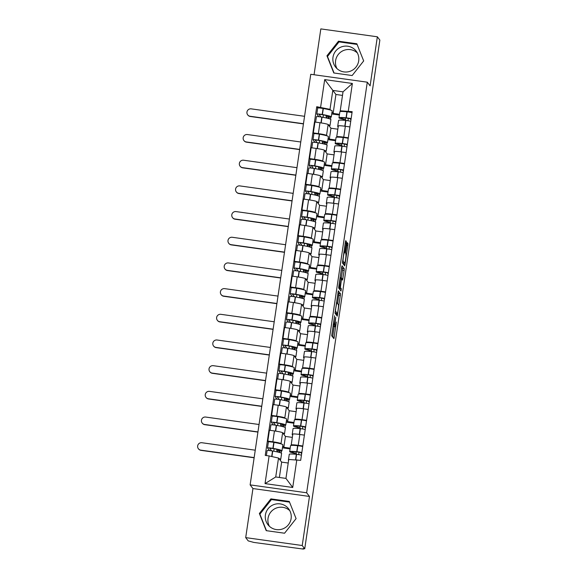 <?xml version="1.0" encoding="UTF-8"?>
<svg xmlns="http://www.w3.org/2000/svg" width="578" height="578" viewBox="0 0 578 578"><rect width="100%" height="100%" fill="white"/><g stroke="black" fill="none" stroke-linecap="round" stroke-linejoin="round"><path stroke-width="0.87" d="M334.59 315.798L331.685 335.76L333.932 338.679L336.317 322.04A5.245 0.47 98 0 1 335.189 326.722A5.245 0.47 98 0 1 335.153 326.7L334.965 326.454A5.245 0.47 98 0 1 335.334 320.768L335.746 317.3L335.161 320.537A5.245 0.47 98 0 1 334.041 325.219A5.245 0.47 98 0 1 333.997 325.19L333.817 324.952A5.245 0.47 98 0 1 334.178 319.266L334.59 315.798M269.384 526.276A13.027 12.926 142.5 0 1 289.766 510.634M291.117 518.538A13.027 12.926 142.5 0 1 267.925 524.672A13.027 12.926 142.5 0 1 275.02 504.211A13.027 12.926 142.5 0 1 291.117 518.538M336.967 68.594A13.027 12.926 142.5 0 1 357.356 52.952M358.7 60.856A13.027 12.926 142.5 0 1 335.507 66.99A13.027 12.926 142.5 0 1 342.602 46.529A13.027 12.926 142.5 0 1 358.7 60.856M346.244 243.259L346.352 241.474L345.731 240.658L345.369 242.117L342.436 262.961L344.669 265.873L345.03 264.413L347.848 245.347L347.963 243.569L347.19 242.579L345.637 252.203L345.897 254.465A4.386 0.39 98 0 1 345.622 259.031A4.386 0.39 98 0 1 344.654 263.135A4.386 0.39 98 0 1 344.618 263.113L343.151 261.198A4.386 0.39 98 0 1 343.433 256.632A4.386 0.39 98 0 1 344.394 252.528A4.386 0.39 98 0 1 344.43 252.55L344.683 252.875L345.037 251.416L346.244 243.259L345.218 243.114M309.468 496.451L252.947 488.555L245.701 537.619L302.222 545.516L309.468 496.451L306.651 492.781L367.283 82.184L370.101 85.862L377.347 36.797L379.862 40.077L304.736 548.789L303.089 548.565L303.486 549.071M302.222 545.516L304.736 548.789M338.311 290.922L335.016 313.218L337.256 316.137L340.543 293.826L338.282 290.915M342.602 268.467L342.487 270.244L344.134 270.475L342.581 280.099L341.649 278.907L341.302 280.366L340.384 287.555L341.331 288.783L340.998 291.045L338.722 288.09L338.838 286.312L341.656 267.246L342.602 268.467L344.25 268.698L342.01 265.779L341.656 267.246M344.134 270.475L344.25 268.698M245.701 537.619L248.215 540.892L253.807 542.424L303.493 549.1M252.947 488.555L250.13 484.884L310.762 74.287L367.283 82.184M377.347 36.797L320.826 28.9L314.049 74.75M291.478 445.371L291.233 445.046A7.687 0.665 8.4 0 1 291.211 444.981A7.687 0.665 8.4 0 1 298.226 445.349L302.8 445.985M282.721 445.848L283.834 447.293L290.178 448.181M292.331 437.387L285.438 436.426L282.62 432.756A7.687 0.665 -171.6 0 0 274.456 430.935L272.852 441.802A7.687 0.665 8.4 0 1 281.016 443.622L281.291 443.983M272.852 441.802L267.824 441.101L268.416 441.874M304.404 435.118L299.83 434.483A7.687 0.665 -171.6 0 0 292.815 434.121L291.211 444.981M274.456 430.935L269.427 430.234L267.824 441.101M295.271 419.693L295.026 419.368A7.687 0.665 8.4 0 1 295.004 419.303A7.687 0.665 8.4 0 1 302.019 419.664L306.593 420.307M286.515 420.163L287.62 421.608L293.971 422.496M272.209 416.189L271.617 415.416L276.645 416.124A7.687 0.665 8.4 0 1 284.802 417.937L285.084 418.299M308.197 409.441L303.623 408.798A7.687 0.665 -171.6 0 0 296.608 408.436L295.004 419.303M296.124 411.709L289.231 410.741L286.413 407.071A7.687 0.665 -171.6 0 0 278.249 405.257L273.221 404.549L271.617 415.416M299.064 394.008L298.812 393.683A7.687 0.665 8.4 0 1 298.79 393.618A7.687 0.665 8.4 0 1 305.813 393.986L310.379 394.622M290.308 394.478L291.413 395.923L297.764 396.811M276.002 390.504L275.41 389.738L280.438 390.439A7.687 0.665 8.4 0 1 288.595 392.252L288.877 392.614M311.99 383.756L307.417 383.12A7.687 0.665 -171.6 0 0 300.401 382.752L298.79 393.618M299.917 386.025L293.017 385.064L290.199 381.386A7.687 0.665 -171.6 0 0 282.042 379.573L277.014 378.872L275.41 389.738M302.858 368.323L302.605 367.998A7.687 0.665 8.4 0 1 302.583 367.933A7.687 0.665 8.4 0 1 309.606 368.302L314.172 368.937M294.101 368.793L295.206 370.245L301.557 371.127M279.795 364.826L279.203 364.053L284.231 364.754A7.687 0.665 8.4 0 1 292.389 366.575L292.67 366.929M315.776 358.071L311.21 357.435A7.687 0.665 -171.6 0 0 304.187 357.067L302.583 367.933M303.71 360.34L296.81 359.379L293.992 355.708A7.687 0.665 -171.6 0 0 285.835 353.888L280.807 353.187L279.203 364.053M306.651 342.638L306.398 342.313A7.687 0.665 8.4 0 1 306.376 342.255A7.687 0.665 8.4 0 1 313.399 342.617L317.965 343.253M297.887 343.115L298.999 344.56L305.35 345.449M283.588 339.142L282.996 338.368L288.025 339.069A7.687 0.665 8.4 0 1 296.182 340.89L296.456 341.251M319.569 332.393L315.003 331.75A7.687 0.665 -171.6 0 0 307.98 331.389L306.376 342.255M307.503 334.655L300.603 333.694L297.786 330.024A7.687 0.665 -171.6 0 0 289.629 328.203L284.6 327.502L282.996 338.368M310.444 316.961L310.191 316.636A7.687 0.665 8.4 0 1 310.169 316.571A7.687 0.665 8.4 0 1 317.192 316.932L321.758 317.575M301.68 317.43L302.793 318.875L309.143 319.764M287.382 313.457L286.789 312.684L291.811 313.392A7.687 0.665 8.4 0 1 299.975 315.205L300.249 315.566M323.362 306.708L318.796 306.073A7.687 0.665 -171.6 0 0 311.773 305.704L310.169 316.571M311.289 308.977L304.396 308.009L301.579 304.339A7.687 0.665 -171.6 0 0 293.422 302.525L288.393 301.824L286.789 312.684M314.237 291.276L313.984 290.951A7.687 0.665 8.4 0 1 313.962 290.886A7.687 0.665 8.4 0 1 320.985 291.254L325.551 291.89M305.473 291.745L306.586 293.198L312.936 294.079M291.175 287.779L290.582 287.006L295.604 287.707A7.687 0.665 8.4 0 1 303.768 289.52L304.042 289.881M327.155 281.024L322.589 280.388A7.687 0.665 -171.6 0 0 315.566 280.019L313.962 290.886M315.082 283.292L308.19 282.331L305.372 278.654A7.687 0.665 -171.6 0 0 297.208 276.84L292.186 276.139L290.582 287.006M318.03 265.591L317.777 265.266A7.687 0.665 8.4 0 1 317.756 265.201A7.687 0.665 8.4 0 1 324.778 265.569L329.344 266.205M309.266 266.068L310.379 267.513L316.722 268.402M294.968 262.094L294.375 261.321L299.397 262.022A7.687 0.665 8.4 0 1 307.561 263.843L307.836 264.204M330.948 255.339L326.382 254.703A7.687 0.665 -171.6 0 0 319.359 254.342L317.756 265.201M318.875 257.607L311.983 256.646L309.165 252.976A7.687 0.665 -171.6 0 0 301.001 251.155L295.979 250.455L294.375 261.321M321.816 239.913L321.57 239.588A7.687 0.665 8.4 0 1 321.549 239.523A7.687 0.665 8.4 0 1 328.571 239.884L333.138 240.527M313.059 240.383L314.172 241.828L320.515 242.717M298.761 236.409L298.169 235.636L303.19 236.337A7.687 0.665 8.4 0 1 311.354 238.158L311.629 238.519M334.741 229.661L330.175 229.018A7.687 0.665 -171.6 0 0 323.153 228.657L321.549 239.523M322.669 231.93L315.776 230.962L312.958 227.291A7.687 0.665 -171.6 0 0 304.794 225.478L299.772 224.77L298.169 235.636M325.609 214.228L325.363 213.903A7.687 0.665 8.4 0 1 325.342 213.838A7.687 0.665 8.4 0 1 332.364 214.207L336.931 214.843M316.852 214.698L317.965 216.143L324.309 217.032M302.554 210.724L301.962 209.959L306.983 210.659A7.687 0.665 8.4 0 1 315.147 212.473L315.422 212.834M338.535 203.976L333.968 203.34A7.687 0.665 -171.6 0 0 326.946 202.972L325.342 213.838M326.462 206.245L319.569 205.284L316.751 201.606A7.687 0.665 -171.6 0 0 308.587 199.793L303.566 199.092L301.962 209.959M329.402 188.544L329.157 188.218A7.687 0.665 8.4 0 1 329.135 188.153A7.687 0.665 8.4 0 1 336.15 188.522L340.724 189.158M320.646 189.013L321.758 190.465L328.102 191.347M306.34 185.047L305.748 184.274L310.776 184.974A7.687 0.665 8.4 0 1 318.94 186.788L319.215 187.149M342.328 178.291L337.762 177.656A7.687 0.665 -171.6 0 0 330.739 177.287L329.135 188.153M330.255 180.56L323.362 179.599L320.544 175.929A7.687 0.665 -171.6 0 0 312.38 174.108L307.359 173.407L305.748 184.274M333.195 162.859L332.95 162.534A7.687 0.665 8.4 0 1 332.928 162.476A7.687 0.665 8.4 0 1 339.943 162.837L344.517 163.473M324.439 163.336L325.551 164.781L331.895 165.669M310.133 159.362L309.541 158.589L314.569 159.29A7.687 0.665 8.4 0 1 322.734 161.11L323.008 161.472M346.121 152.614L341.547 151.971A7.687 0.665 -171.6 0 0 334.532 151.609L332.928 162.476M334.048 154.875L327.155 153.914L324.337 150.244A7.687 0.665 -171.6 0 0 316.173 148.423L311.145 147.722L309.541 158.589M336.988 137.181L336.743 136.856A7.687 0.665 8.4 0 1 336.721 136.791A7.687 0.665 8.4 0 1 343.737 137.152L348.31 137.795M328.232 137.651L329.344 139.096L335.688 139.984M313.926 133.677L313.334 132.904L318.362 133.612A7.687 0.665 8.4 0 1 326.527 135.425L326.801 135.787M349.914 126.929L345.341 126.286A7.687 0.665 -171.6 0 0 338.325 125.925L336.721 136.791M337.841 129.197L330.948 128.229L328.131 124.559A7.687 0.665 -171.6 0 0 319.966 122.746L314.938 122.037L313.334 132.904M330.948 128.229L329.344 139.096M327.155 153.914L325.551 164.781M323.362 179.599L321.758 190.465M319.569 205.284L317.965 216.143M315.776 230.962L314.172 241.828M311.983 256.646L310.379 267.513M308.19 282.331L306.586 293.198M304.396 308.009L302.793 318.875M300.603 333.694L298.999 344.56M296.81 359.379L295.206 370.245M293.017 385.064L291.413 395.923M289.231 410.741L287.62 421.608M285.438 436.426L283.834 447.293M288.212 463.029L281.645 462.111L278.524 458.043L275.728 476.973L285.944 478.403L288.74 459.467L300.676 460.355L352.168 111.662L340.232 110.774L343.021 91.844L332.805 90.414L330.009 109.35L330.594 110.102M281.645 462.111L279.369 477.486M296.803 459.813L292.721 487.478L265.035 483.605L269.117 455.948L278.524 458.043M330.009 109.35L316.737 106.713L265.244 455.406L269.117 455.948M320.609 107.255L324.692 79.598L352.378 83.463L348.296 111.121M306.651 492.781L250.13 484.884M270.894 498.879L259.37 513.481L266.205 530.655L284.564 533.219L296.095 518.611L289.26 501.444L270.894 498.879L271.429 499.573L259.898 514.174L266.472 530.691M338.484 41.197L326.953 55.799L333.788 72.972L352.154 75.537L363.678 60.936L356.843 43.762L338.484 41.197L339.011 41.891L327.488 56.492L334.062 73.009M342.501 95.399L335.926 94.481L324.692 79.598M340.782 111.496L340.232 110.774M332.025 111.966L333.13 113.418L339.481 114.299M335.926 94.481L333.13 113.418M317.719 107.999L316.737 106.713M273.77 451.216L274.124 448.788M277.556 425.538L277.917 423.103M281.349 399.853L281.71 397.426M285.142 374.168L285.503 371.741M288.935 348.483L289.296 346.056M292.728 322.806L293.089 320.371M296.521 297.121L296.882 294.693M300.314 271.436L300.676 269.008M304.107 245.758L304.469 243.324M307.901 220.074L308.255 217.639M311.694 194.389L312.048 191.961M315.487 168.704L315.841 166.276M319.28 143.026L319.634 140.591M323.066 117.341L323.427 114.914M292.721 487.478L285.944 478.403M265.035 483.605L275.728 476.973M343.021 91.844L352.378 83.463M289.52 502.101L271.429 499.573M259.898 514.174L259.37 513.481M357.103 44.419L339.011 41.891M327.488 56.492L326.953 55.799M333.224 325.103A5.245 0.47 98 0 0 333.318 326.223L334.965 326.454M332.632 336.996L334.171 326.577M337.574 303.544L338.896 293.595L337.949 292.367M335.963 314.454L336.1 313.507M335.565 309.887L335.486 311.137L337.451 313.695L338.043 310.328A5.245 0.47 98 0 0 338.412 304.642L337.075 302.894A5.245 0.47 98 0 0 337.032 302.865A5.245 0.47 98 0 0 335.912 307.547L335.363 309.859M337.451 313.695L335.804 313.464L335.009 312.438M342.487 270.244L341.28 278.408L342.935 278.639M338.722 287.288L339.683 288.552L341.331 288.783M339.662 289.311L339.683 288.552M340.724 277.686A4.386 0.39 98 0 0 340.695 277.664A4.386 0.39 98 0 0 339.727 281.768A4.386 0.39 98 0 0 339.445 286.334L339.98 287.013L341.128 280.142L341.244 278.365L340.724 277.686M343.043 262.889A4.386 0.39 98 0 1 343.007 262.903A4.386 0.39 98 0 1 342.971 262.882L342.436 262.181M345.03 264.413L343.383 264.189L343.563 262.983M271.646 450.854L269.644 448.239L272.491 448.492A10.527 0.91 8.4 0 1 279.817 450.378A10.527 0.91 8.4 0 1 279.846 450.464A10.527 0.91 8.4 0 1 276.79 450.659L277.78 452.039M279.889 452.588L279.008 451.05A12.694 1.105 -171.6 0 0 281.992 450.782L282.88 444.771A12.694 1.105 -171.6 0 0 282.844 444.663A12.694 1.105 -171.6 0 0 274.015 442.394L273.784 442.351A4.219 0.368 -171.6 0 0 268.387 441.91A4.219 0.368 -171.6 0 0 268.394 441.946M281.992 450.782A12.694 1.105 -171.6 0 0 281.956 450.674A12.694 1.105 -171.6 0 0 273.127 448.398L272.895 448.362A4.219 0.368 -171.6 0 0 267.498 447.921A4.219 0.368 -171.6 0 0 267.513 447.957L269.521 450.573M267.123 450.587A4.219 0.368 8.4 0 1 267.108 450.551A4.219 0.368 8.4 0 1 272.513 450.999L272.737 451.035A12.694 1.105 8.4 0 1 281.565 453.311A12.694 1.105 8.4 0 1 281.602 453.412L280.713 459.423A12.694 1.105 -171.6 0 0 280.677 459.315A12.694 1.105 -171.6 0 0 278.928 458.571M279.788 459.691A12.694 1.105 -171.6 0 0 280.713 459.423M255.252 450.19L201.917 442.734A3.757 3.728 -37.5 0 0 198.384 448.73A3.757 3.728 -37.5 0 0 200.819 450.146L200.985 450.356A3.757 3.728 142.5 0 1 198.55 448.94L198.384 448.73M288.639 460.124A12.694 1.105 -171.6 0 0 288.386 460.298L289.275 454.286A12.694 1.105 8.4 0 1 296.355 454.337L296.572 454.359A4.219 0.368 8.4 0 1 301.441 455.153M301.832 452.516A4.219 0.368 -171.6 0 0 296.955 451.721L296.745 451.7A12.694 1.105 -171.6 0 0 289.665 451.649A12.694 1.105 -171.6 0 0 294 453.145L294.802 454.185M302.72 446.512A4.219 0.368 -171.6 0 0 297.843 445.717L297.634 445.689A12.694 1.105 -171.6 0 0 290.553 445.645L289.665 451.649M281.508 450.999L281.204 453.058M280.229 459.64L280.157 460.167M290.069 448.896L282.425 447.827M296.29 451.88L296.073 453.347A10.527 0.91 8.4 0 1 291.811 451.967A10.527 0.91 8.4 0 1 297.684 452.01L300.798 452.603L301.658 453.723M299.021 452.177L298.66 454.626M296.868 454.387L296.073 453.347M276.978 449.395L276.79 450.659M279.933 452.256L277.794 451.96M254.161 457.595L200.819 450.146M200.985 450.356L254.132 457.783M275.439 425.17L273.437 422.554L276.284 422.807A10.527 0.91 8.4 0 1 283.603 424.693A10.527 0.91 8.4 0 1 283.639 424.779A10.527 0.91 8.4 0 1 280.583 424.975L281.573 426.354M283.682 426.904L282.801 425.365A12.694 1.105 -171.6 0 0 285.785 425.097L286.674 419.086A12.694 1.105 -171.6 0 0 286.637 418.985A12.694 1.105 -171.6 0 0 277.808 416.709L277.577 416.666A4.219 0.368 -171.6 0 0 272.18 416.225A4.219 0.368 -171.6 0 0 272.187 416.261M285.785 425.097A12.694 1.105 -171.6 0 0 285.749 424.989A12.694 1.105 -171.6 0 0 276.92 422.72L276.689 422.677A4.219 0.368 -171.6 0 0 271.292 422.236A4.219 0.368 -171.6 0 0 271.306 422.272L273.315 424.895M270.916 424.902A4.219 0.368 8.4 0 1 270.901 424.873A4.219 0.368 8.4 0 1 276.298 425.314L276.53 425.35A12.694 1.105 8.4 0 1 285.359 427.626A12.694 1.105 8.4 0 1 285.395 427.727L284.506 433.738A12.694 1.105 -171.6 0 0 284.47 433.637A12.694 1.105 -171.6 0 0 282.721 432.893M283.581 434.013A12.694 1.105 -171.6 0 0 284.506 433.738M259.045 424.505L205.71 417.056A3.757 3.728 -37.5 0 0 202.177 423.045A3.757 3.728 -37.5 0 0 204.612 424.462L204.778 424.678A3.757 3.728 142.5 0 1 202.343 423.262L202.177 423.045M292.771 434.374A12.694 1.105 -171.6 0 0 292.179 434.613L293.068 428.601A12.694 1.105 8.4 0 1 300.148 428.652L300.365 428.674A4.219 0.368 8.4 0 1 305.235 429.468M292.179 434.613A12.694 1.105 -171.6 0 0 292.678 435.01M305.625 426.839A4.219 0.368 -171.6 0 0 300.748 426.044L300.538 426.015A12.694 1.105 -171.6 0 0 293.458 425.972A12.694 1.105 -171.6 0 0 297.793 427.46L298.595 428.508M306.513 420.827A4.219 0.368 -171.6 0 0 301.637 420.033L301.427 420.011A12.694 1.105 -171.6 0 0 294.346 419.96L293.458 425.972M285.301 425.314L284.997 427.38M284.022 433.962L283.95 434.483M293.862 423.212L286.218 422.142M300.083 426.196L299.866 427.669A10.527 0.91 8.4 0 1 295.604 426.289A10.527 0.91 8.4 0 1 301.478 426.326L304.592 426.925L305.444 428.038M302.814 426.499L302.453 428.941M300.661 428.71L299.866 427.669M280.771 423.71L280.583 424.975M283.726 426.578L281.587 426.275M257.954 431.911L204.612 424.462M204.778 424.678L257.925 432.098M279.232 399.492L277.23 396.869L280.077 397.122A10.527 0.91 8.4 0 1 287.396 399.008A10.527 0.91 8.4 0 1 287.425 399.095A10.527 0.91 8.4 0 1 284.376 399.29L285.366 400.67M287.476 401.219L286.594 399.68A12.694 1.105 -171.6 0 0 289.578 399.412L290.467 393.401A12.694 1.105 -171.6 0 0 290.431 393.3A12.694 1.105 -171.6 0 0 281.594 391.024L281.37 390.988A4.219 0.368 -171.6 0 0 275.973 390.547A4.219 0.368 -171.6 0 0 275.981 390.576M289.578 399.412A12.694 1.105 -171.6 0 0 289.542 399.311A12.694 1.105 -171.6 0 0 280.713 397.035L280.482 396.992A4.219 0.368 -171.6 0 0 275.085 396.551A4.219 0.368 -171.6 0 0 275.092 396.587L277.108 399.21M274.709 399.225A4.219 0.368 8.4 0 1 274.695 399.188A4.219 0.368 8.4 0 1 280.092 399.629L280.323 399.673A12.694 1.105 8.4 0 1 289.152 401.941A12.694 1.105 8.4 0 1 289.188 402.05L288.299 408.054A12.694 1.105 -171.6 0 0 288.263 407.952A12.694 1.105 -171.6 0 0 286.515 407.208M287.374 408.328A12.694 1.105 -171.6 0 0 288.299 408.054M262.838 398.82L209.503 391.371A3.757 3.728 -37.5 0 0 205.97 397.361A3.757 3.728 -37.5 0 0 208.405 398.777L208.571 398.993A3.757 3.728 142.5 0 1 206.136 397.577L205.97 397.361M296.565 408.689A12.694 1.105 -171.6 0 0 295.972 408.928L296.861 402.924A12.694 1.105 8.4 0 1 303.941 402.967L304.151 402.989A4.219 0.368 8.4 0 1 309.028 403.784M295.972 408.928A12.694 1.105 -171.6 0 0 296.471 409.325M309.418 401.154A4.219 0.368 -171.6 0 0 304.541 400.359L304.331 400.337A12.694 1.105 -171.6 0 0 297.251 400.287A12.694 1.105 -171.6 0 0 301.586 401.775L302.388 402.823M310.307 395.142A4.219 0.368 -171.6 0 0 305.43 394.348L305.22 394.326A12.694 1.105 -171.6 0 0 298.14 394.275L297.251 400.287M289.094 399.636L288.79 401.696M287.815 408.278L287.736 408.805M297.656 397.527L290.012 396.457M303.876 400.511L303.66 401.985A10.527 0.91 8.4 0 1 299.397 400.605A10.527 0.91 8.4 0 1 305.263 400.641L308.385 401.24L309.237 402.36M306.607 400.814L306.246 403.263M304.454 403.025L303.66 401.985M284.564 398.025L284.376 399.29M287.519 400.894L285.38 400.597M261.74 406.233L208.405 398.777M208.571 398.993L261.718 406.421M283.025 373.807L281.024 371.184L283.87 371.444A10.527 0.91 8.4 0 1 291.189 373.323A10.527 0.91 8.4 0 1 291.218 373.41A10.527 0.91 8.4 0 1 288.169 373.605L289.159 374.992M291.261 375.534L290.387 374.002A12.694 1.105 -171.6 0 0 293.371 373.728L294.26 367.724A12.694 1.105 -171.6 0 0 294.224 367.615A12.694 1.105 -171.6 0 0 285.387 365.347L285.164 365.303A4.219 0.368 -171.6 0 0 279.766 364.863A4.219 0.368 -171.6 0 0 279.774 364.899M293.371 373.728A12.694 1.105 -171.6 0 0 293.335 373.626A12.694 1.105 -171.6 0 0 284.506 371.351L284.275 371.314A4.219 0.368 -171.6 0 0 278.878 370.874A4.219 0.368 -171.6 0 0 278.885 370.903L280.901 373.525M278.502 373.54A4.219 0.368 8.4 0 1 278.488 373.504A4.219 0.368 8.4 0 1 283.885 373.944L284.116 373.988A12.694 1.105 8.4 0 1 292.945 376.256A12.694 1.105 8.4 0 1 292.981 376.365L292.092 382.376A12.694 1.105 -171.6 0 0 292.056 382.268A12.694 1.105 -171.6 0 0 290.308 381.523M291.168 382.643A12.694 1.105 -171.6 0 0 292.092 382.376M266.631 373.142L213.289 365.686A3.757 3.728 -37.5 0 0 209.763 371.683A3.757 3.728 -37.5 0 0 212.198 373.099L212.364 373.309A3.757 3.728 142.5 0 1 209.93 371.892L209.763 371.683M300.358 383.012A12.694 1.105 -171.6 0 0 299.765 383.25L300.654 377.239A12.694 1.105 8.4 0 1 307.734 377.29L307.944 377.311A4.219 0.368 8.4 0 1 312.821 378.106M299.765 383.25A12.694 1.105 -171.6 0 0 300.264 383.648M313.211 375.469A4.219 0.368 -171.6 0 0 308.334 374.674L308.125 374.652A12.694 1.105 -171.6 0 0 301.044 374.602A12.694 1.105 -171.6 0 0 305.379 376.097L306.181 377.138M314.1 369.458A4.219 0.368 -171.6 0 0 309.223 368.663L309.006 368.641A12.694 1.105 -171.6 0 0 301.933 368.591L301.044 374.602M292.887 373.952L292.584 376.011M291.608 382.593L291.529 383.12M301.449 371.849L293.805 370.78M307.669 374.833L307.453 376.3A10.527 0.91 8.4 0 1 303.19 374.92A10.527 0.91 8.4 0 1 309.057 374.963L312.178 375.555L313.03 376.675M310.4 375.129L310.039 377.579M308.247 377.34L307.453 376.3M288.357 372.348L288.169 373.605M291.312 375.209L289.173 374.912M265.533 380.548L212.198 373.099M212.364 373.309L265.512 380.736M286.818 348.122L284.817 345.507L287.663 345.76A10.527 0.91 8.4 0 1 294.982 347.645A10.527 0.91 8.4 0 1 295.011 347.732A10.527 0.91 8.4 0 1 291.962 347.927L292.952 349.307M295.055 349.856L294.173 348.317A12.694 1.105 -171.6 0 0 297.164 348.05L298.046 342.039A12.694 1.105 -171.6 0 0 298.017 341.93A12.694 1.105 -171.6 0 0 289.181 339.662L288.957 339.618A4.219 0.368 -171.6 0 0 283.552 339.178A4.219 0.368 -171.6 0 0 283.567 339.214M297.164 348.05A12.694 1.105 -171.6 0 0 297.128 347.942A12.694 1.105 -171.6 0 0 288.292 345.673L288.068 345.63A4.219 0.368 -171.6 0 0 282.671 345.189A4.219 0.368 -171.6 0 0 282.678 345.225L284.694 347.848M282.288 347.855A4.219 0.368 8.4 0 1 282.281 347.819A4.219 0.368 8.4 0 1 287.678 348.267L287.909 348.303A12.694 1.105 8.4 0 1 296.738 350.579A12.694 1.105 8.4 0 1 296.774 350.68L295.885 356.691A12.694 1.105 -171.6 0 0 295.849 356.583A12.694 1.105 -171.6 0 0 294.101 355.846M294.961 356.958A12.694 1.105 -171.6 0 0 295.885 356.691M270.425 347.457L217.082 340.001A3.757 3.728 -37.5 0 0 213.557 345.998A3.757 3.728 -37.5 0 0 215.991 347.414L216.158 347.624A3.757 3.728 142.5 0 1 213.723 346.208L213.557 345.998M304.151 357.327A12.694 1.105 -171.6 0 0 303.558 357.565L304.447 351.554A12.694 1.105 8.4 0 1 311.528 351.605L311.737 351.626A4.219 0.368 8.4 0 1 316.614 352.421M303.558 357.565A12.694 1.105 -171.6 0 0 304.057 357.963M317.004 349.784A4.219 0.368 -171.6 0 0 312.127 348.989L311.918 348.968A12.694 1.105 -171.6 0 0 304.837 348.917A12.694 1.105 -171.6 0 0 309.172 350.413L309.974 351.453M317.893 343.78A4.219 0.368 -171.6 0 0 313.016 342.985L312.799 342.964A12.694 1.105 -171.6 0 0 305.726 342.913L304.837 348.917M296.68 348.267L296.377 350.333M295.401 356.915L295.322 357.435M305.242 346.164L297.598 345.095M311.463 349.148L311.246 350.622A10.527 0.91 8.4 0 1 306.983 349.235A10.527 0.91 8.4 0 1 312.85 349.278L315.971 349.871L316.823 350.99M314.194 349.452L313.832 351.894M312.041 351.655L311.246 350.622M292.15 346.663L291.962 347.927M295.105 349.531L292.967 349.228M269.326 354.863L215.991 347.414M216.158 347.624L269.297 355.051M290.611 322.437L288.61 319.822L291.457 320.075A10.527 0.91 8.4 0 1 298.775 321.96A10.527 0.91 8.4 0 1 298.804 322.047A10.527 0.91 8.4 0 1 295.755 322.242L296.745 323.622M298.848 324.171L297.966 322.632A12.694 1.105 -171.6 0 0 300.957 322.365L301.839 316.354A12.694 1.105 -171.6 0 0 301.803 316.253A12.694 1.105 -171.6 0 0 292.974 313.977L292.75 313.941A4.219 0.368 -171.6 0 0 287.345 313.493A4.219 0.368 -171.6 0 0 287.36 313.529M300.957 322.365A12.694 1.105 -171.6 0 0 300.921 322.257A12.694 1.105 -171.6 0 0 292.085 319.988L291.861 319.945A4.219 0.368 -171.6 0 0 286.464 319.504A4.219 0.368 -171.6 0 0 286.471 319.54L288.487 322.163M286.081 322.177A4.219 0.368 8.4 0 1 286.074 322.141A4.219 0.368 8.4 0 1 291.471 322.582L291.702 322.618A12.694 1.105 8.4 0 1 300.531 324.894A12.694 1.105 8.4 0 1 300.567 325.002L299.679 331.006A12.694 1.105 -171.6 0 0 299.642 330.905A12.694 1.105 -171.6 0 0 297.894 330.161M298.754 331.281A12.694 1.105 -171.6 0 0 299.679 331.006M274.218 321.773L220.875 314.324A3.757 3.728 -37.5 0 0 217.35 320.313A3.757 3.728 -37.5 0 0 219.785 321.729L219.951 321.946A3.757 3.728 142.5 0 1 217.516 320.53L217.35 320.313M307.944 331.642A12.694 1.105 -171.6 0 0 307.351 331.88L308.24 325.869A12.694 1.105 8.4 0 1 315.321 325.92L315.53 325.941A4.219 0.368 8.4 0 1 320.407 326.736M307.351 331.88A12.694 1.105 -171.6 0 0 307.85 332.278M320.797 324.106A4.219 0.368 -171.6 0 0 315.92 323.312L315.704 323.29A12.694 1.105 -171.6 0 0 308.63 323.239A12.694 1.105 -171.6 0 0 312.965 324.728L313.767 325.775M321.686 318.095A4.219 0.368 -171.6 0 0 316.809 317.3L316.592 317.279A12.694 1.105 -171.6 0 0 309.512 317.228L308.63 323.239M300.473 322.589L300.163 324.648M299.194 331.23L299.115 331.758M309.035 320.479L301.391 319.41M315.256 323.463L315.039 324.937A10.527 0.91 8.4 0 1 310.776 323.557A10.527 0.91 8.4 0 1 316.643 323.593L319.757 324.193L320.617 325.306M317.987 323.767L317.618 326.216M315.834 325.978L315.039 324.937M295.943 320.978L295.755 322.242M298.898 323.846L296.752 323.543M273.119 329.185L219.785 321.729M219.951 321.946L273.091 329.373M294.404 296.76L292.403 294.137L295.25 294.39A10.527 0.91 8.4 0 1 302.569 296.276A10.527 0.91 8.4 0 1 302.597 296.362A10.527 0.91 8.4 0 1 299.549 296.557L300.538 297.945M302.641 298.486L301.759 296.955A12.694 1.105 -171.6 0 0 304.743 296.68L305.632 290.676A12.694 1.105 -171.6 0 0 305.596 290.568A12.694 1.105 -171.6 0 0 296.767 288.292L296.543 288.256A4.219 0.368 -171.6 0 0 291.139 287.815A4.219 0.368 -171.6 0 0 291.153 287.851M304.743 296.68A12.694 1.105 -171.6 0 0 304.714 296.579A12.694 1.105 -171.6 0 0 295.878 294.303L295.654 294.267A4.219 0.368 -171.6 0 0 290.257 293.819A4.219 0.368 -171.6 0 0 290.264 293.855L292.28 296.478M289.874 296.492A4.219 0.368 8.4 0 1 289.867 296.456A4.219 0.368 8.4 0 1 295.264 296.897L295.488 296.94A12.694 1.105 8.4 0 1 304.324 299.209A12.694 1.105 8.4 0 1 304.36 299.317L303.472 305.329A12.694 1.105 -171.6 0 0 303.436 305.22A12.694 1.105 -171.6 0 0 301.687 304.476M302.547 305.596A12.694 1.105 -171.6 0 0 303.472 305.329M278.011 296.095L224.669 288.639A3.757 3.728 -37.5 0 0 221.143 294.628A3.757 3.728 -37.5 0 0 223.578 296.044L223.744 296.261A3.757 3.728 142.5 0 1 221.309 294.845L221.143 294.628M311.737 305.957A12.694 1.105 -171.6 0 0 311.145 306.196L312.033 300.192A12.694 1.105 8.4 0 1 319.114 300.235L319.323 300.264A4.219 0.368 8.4 0 1 324.2 301.059M311.145 306.196A12.694 1.105 -171.6 0 0 311.643 306.6M324.59 298.421A4.219 0.368 -171.6 0 0 319.713 297.627L319.497 297.605A12.694 1.105 -171.6 0 0 312.423 297.554A12.694 1.105 -171.6 0 0 316.758 299.05L317.56 300.09M325.472 292.41A4.219 0.368 -171.6 0 0 320.602 291.615L320.385 291.594A12.694 1.105 -171.6 0 0 313.305 291.543L312.423 297.554M304.259 296.904L303.956 298.963M302.988 305.545L302.908 306.073M312.828 294.794L305.184 293.732M319.049 297.778L318.825 299.252A10.527 0.91 8.4 0 1 314.569 297.872A10.527 0.91 8.4 0 1 320.436 297.916L323.55 298.508L324.41 299.628M321.773 298.082L321.411 300.531M319.627 300.293L318.825 299.252M299.736 295.3L299.549 296.557M302.691 298.161L300.546 297.865M276.913 303.501L223.578 296.044M223.744 296.261L276.884 303.688M298.197 271.075L296.196 268.459L299.043 268.712A10.527 0.91 8.4 0 1 306.362 270.598A10.527 0.91 8.4 0 1 306.391 270.685A10.527 0.91 8.4 0 1 303.342 270.88L304.331 272.26M306.434 272.809L305.552 271.27A12.694 1.105 -171.6 0 0 308.536 271.003L309.425 264.991A12.694 1.105 -171.6 0 0 309.389 264.883A12.694 1.105 -171.6 0 0 300.56 262.614L300.336 262.571A4.219 0.368 -171.6 0 0 294.932 262.13A4.219 0.368 -171.6 0 0 294.946 262.166M308.536 271.003A12.694 1.105 -171.6 0 0 308.5 270.894A12.694 1.105 -171.6 0 0 299.671 268.618L299.447 268.582A4.219 0.368 -171.6 0 0 294.043 268.141A4.219 0.368 -171.6 0 0 294.058 268.178L296.073 270.793M293.667 270.807A4.219 0.368 8.4 0 1 293.66 270.771A4.219 0.368 8.4 0 1 299.057 271.212L299.281 271.255A12.694 1.105 8.4 0 1 308.117 273.531A12.694 1.105 8.4 0 1 308.153 273.632L307.265 279.644A12.694 1.105 -171.6 0 0 307.229 279.535A12.694 1.105 -171.6 0 0 305.48 278.791M306.333 279.911A12.694 1.105 -171.6 0 0 307.265 279.644M281.797 270.41L228.462 262.954A3.757 3.728 -37.5 0 0 224.936 268.951A3.757 3.728 -37.5 0 0 227.371 270.367L227.53 270.576A3.757 3.728 142.5 0 1 225.095 269.16L224.936 268.951M315.53 280.279A12.694 1.105 -171.6 0 0 314.938 280.518L315.826 274.507A12.694 1.105 8.4 0 1 322.9 274.557L323.116 274.579A4.219 0.368 8.4 0 1 327.993 275.374M314.938 280.518A12.694 1.105 -171.6 0 0 315.436 280.915M328.383 272.737A4.219 0.368 -171.6 0 0 323.507 271.942L323.29 271.92A12.694 1.105 -171.6 0 0 316.209 271.87A12.694 1.105 -171.6 0 0 320.552 273.365L321.354 274.406M329.265 266.733A4.219 0.368 -171.6 0 0 324.395 265.931L324.179 265.909A12.694 1.105 -171.6 0 0 317.098 265.866L316.209 271.87M308.052 271.219L307.749 273.278M306.781 279.86L306.701 280.388M316.621 269.117L308.977 268.048M322.835 272.101L322.618 273.567A10.527 0.91 8.4 0 1 318.362 272.187A10.527 0.91 8.4 0 1 324.229 272.231L327.343 272.823L328.203 273.943M325.566 272.397L325.204 274.846M323.42 274.608L322.618 273.567M303.529 269.615L303.342 270.88M306.485 272.476L304.339 272.18M280.706 277.816L227.371 270.367M227.53 270.576L280.677 278.004M301.991 245.39L299.989 242.774L302.836 243.027A10.527 0.91 8.4 0 1 310.155 244.913A10.527 0.91 8.4 0 1 310.184 245A10.527 0.91 8.4 0 1 307.135 245.195L308.125 246.575M310.227 247.124L309.346 245.585A12.694 1.105 -171.6 0 0 312.33 245.318L313.218 239.306A12.694 1.105 -171.6 0 0 313.182 239.205A12.694 1.105 -171.6 0 0 304.353 236.929L304.129 236.886A4.219 0.368 -171.6 0 0 298.725 236.445A4.219 0.368 -171.6 0 0 298.739 236.481M312.33 245.318A12.694 1.105 -171.6 0 0 312.293 245.209A12.694 1.105 -171.6 0 0 303.464 242.941L303.24 242.897A4.219 0.368 -171.6 0 0 297.836 242.457A4.219 0.368 -171.6 0 0 297.851 242.493L299.859 245.115M296.644 250.549L297.453 245.094A4.219 0.368 8.4 0 1 297.453 245.094A4.219 0.368 8.4 0 1 302.85 245.534L303.074 245.571A12.694 1.105 8.4 0 1 311.91 247.846A12.694 1.105 8.4 0 1 311.939 247.948L311.058 253.959A12.694 1.105 -171.6 0 0 311.022 253.858A12.694 1.105 -171.6 0 0 309.273 253.113M310.126 254.226A12.694 1.105 -171.6 0 0 311.058 253.959M285.59 244.725L232.255 237.276A3.757 3.728 -37.5 0 0 228.729 243.266A3.757 3.728 -37.5 0 0 231.164 244.682L231.323 244.899A3.757 3.728 142.5 0 1 228.888 243.483L228.729 243.266M319.323 254.595A12.694 1.105 -171.6 0 0 318.731 254.833L319.62 248.822A12.694 1.105 8.4 0 1 326.693 248.872L326.91 248.894A4.219 0.368 8.4 0 1 331.786 249.689M318.731 254.833A12.694 1.105 -171.6 0 0 319.229 255.23M332.169 247.059A4.219 0.368 -171.6 0 0 327.3 246.257L327.083 246.235A12.694 1.105 -171.6 0 0 320.002 246.192A12.694 1.105 -171.6 0 0 324.345 247.68L325.139 248.728M333.058 241.048A4.219 0.368 -171.6 0 0 328.188 240.253L327.972 240.231A12.694 1.105 -171.6 0 0 320.891 240.181L320.002 246.192M311.845 245.534L311.542 247.601M310.574 254.183L310.494 254.703M320.414 243.432L312.77 242.363M326.628 246.416L326.411 247.89A10.527 0.91 8.4 0 1 322.156 246.51A10.527 0.91 8.4 0 1 328.022 246.546L331.136 247.146L331.996 248.258M329.359 246.719L328.998 249.161M327.213 248.93L326.411 247.89M307.323 243.93L307.135 245.195M310.278 246.799L308.132 246.495M284.499 252.131L231.164 244.682M231.323 244.899L284.47 252.319M305.784 219.712L303.782 217.09L306.629 217.342A10.527 0.91 8.4 0 1 313.948 219.228A10.527 0.91 8.4 0 1 313.977 219.315A10.527 0.91 8.4 0 1 310.928 219.51L311.91 220.89M314.02 221.439L313.139 219.9A12.694 1.105 -171.6 0 0 316.123 219.633L317.011 213.622A12.694 1.105 -171.6 0 0 316.975 213.52A12.694 1.105 -171.6 0 0 308.146 211.245L307.915 211.208A4.219 0.368 -171.6 0 0 302.518 210.768A4.219 0.368 -171.6 0 0 302.532 210.797M316.123 219.633A12.694 1.105 -171.6 0 0 316.087 219.532A12.694 1.105 -171.6 0 0 307.258 217.256L307.034 217.212A4.219 0.368 -171.6 0 0 301.629 216.772A4.219 0.368 -171.6 0 0 301.644 216.808L303.652 219.43M301.254 219.445A4.219 0.368 8.4 0 1 301.239 219.409A4.219 0.368 8.4 0 1 306.643 219.85L306.867 219.893A12.694 1.105 8.4 0 1 315.696 222.162A12.694 1.105 8.4 0 1 315.733 222.27L314.851 228.274A12.694 1.105 -171.6 0 0 314.815 228.173A12.694 1.105 -171.6 0 0 313.059 227.429M313.919 228.548A12.694 1.105 -171.6 0 0 314.851 228.274M289.383 219.04L236.048 211.591A3.757 3.728 -37.5 0 0 232.522 217.581A3.757 3.728 -37.5 0 0 234.957 218.997L235.116 219.214A3.757 3.728 142.5 0 1 232.681 217.798L232.522 217.581M323.116 228.91A12.694 1.105 -171.6 0 0 322.524 229.148L323.405 223.137A12.694 1.105 8.4 0 1 330.486 223.187L330.703 223.209A4.219 0.368 8.4 0 1 335.58 224.004M322.524 229.148A12.694 1.105 -171.6 0 0 323.023 229.545M335.963 221.374A4.219 0.368 -171.6 0 0 331.093 220.579L330.876 220.558A12.694 1.105 -171.6 0 0 323.796 220.507A12.694 1.105 -171.6 0 0 328.138 221.995L328.933 223.043M336.851 215.363A4.219 0.368 -171.6 0 0 331.982 214.568L331.765 214.546A12.694 1.105 -171.6 0 0 324.684 214.496L323.796 220.507M315.639 219.857L315.335 221.916M314.367 228.498L314.288 229.025M324.207 217.747L316.563 216.678M330.421 220.731L330.204 222.205A10.527 0.91 8.4 0 1 325.949 220.825A10.527 0.91 8.4 0 1 331.815 220.861L334.929 221.461L335.789 222.573M333.152 221.034L332.791 223.484M331.006 223.245L330.204 222.205M311.109 218.246L310.928 219.51M314.071 221.114L311.925 220.818M288.292 226.453L234.957 218.997M235.116 219.214L288.263 226.641M309.577 194.027L307.575 191.405L310.415 191.665A10.527 0.91 8.4 0 1 317.741 193.543A10.527 0.91 8.4 0 1 317.77 193.63A10.527 0.91 8.4 0 1 314.721 193.825L315.704 195.212M317.813 195.754L316.932 194.222A12.694 1.105 -171.6 0 0 319.916 193.948L320.804 187.944A12.694 1.105 -171.6 0 0 320.768 187.836A12.694 1.105 -171.6 0 0 311.939 185.56L311.708 185.524A4.219 0.368 -171.6 0 0 306.311 185.083A4.219 0.368 -171.6 0 0 306.326 185.119M319.916 193.948A12.694 1.105 -171.6 0 0 319.88 193.847A12.694 1.105 -171.6 0 0 311.051 191.571L310.827 191.535A4.219 0.368 -171.6 0 0 305.422 191.094A4.219 0.368 -171.6 0 0 305.437 191.123L307.445 193.746M305.047 193.76A4.219 0.368 8.4 0 1 305.032 193.724A4.219 0.368 8.4 0 1 310.437 194.165L310.661 194.208A12.694 1.105 8.4 0 1 319.49 196.477A12.694 1.105 8.4 0 1 319.526 196.585L318.637 202.596A12.694 1.105 -171.6 0 0 318.608 202.488A12.694 1.105 -171.6 0 0 316.852 201.744M317.712 202.864A12.694 1.105 -171.6 0 0 318.637 202.596M293.176 193.363L239.841 185.906A3.757 3.728 -37.5 0 0 236.308 191.903A3.757 3.728 -37.5 0 0 238.743 193.319L238.909 193.529A3.757 3.728 142.5 0 1 236.474 192.113L236.308 191.903M326.91 203.232A12.694 1.105 -171.6 0 0 326.317 203.463L327.199 197.459A12.694 1.105 8.4 0 1 334.279 197.51L334.496 197.531A4.219 0.368 8.4 0 1 339.365 198.326M326.317 203.463A12.694 1.105 -171.6 0 0 326.816 203.868M339.756 195.689A4.219 0.368 -171.6 0 0 334.886 194.894L334.669 194.873A12.694 1.105 -171.6 0 0 327.589 194.822A12.694 1.105 -171.6 0 0 331.924 196.318L332.726 197.358M340.644 189.678A4.219 0.368 -171.6 0 0 335.767 188.883L335.558 188.861A12.694 1.105 -171.6 0 0 328.477 188.811L327.589 194.822M319.432 194.172L319.128 196.231M318.153 202.813L318.081 203.34M328.001 192.069L320.349 191M334.214 195.053L333.997 196.52A10.527 0.91 8.4 0 1 329.742 195.14A10.527 0.91 8.4 0 1 335.608 195.183L338.722 195.776L339.582 196.896M336.945 195.35L336.584 197.799M334.799 197.56L333.997 196.52M314.902 192.568L314.721 193.825M317.864 195.429L315.718 195.133M292.085 200.768L238.743 193.319M238.909 193.529L292.056 200.956M313.37 168.343L311.361 165.727L314.208 165.98A10.527 0.91 8.4 0 1 321.534 167.866A10.527 0.91 8.4 0 1 321.563 167.952A10.527 0.91 8.4 0 1 318.507 168.147L319.497 169.527M321.606 170.077L320.725 168.538A12.694 1.105 -171.6 0 0 323.709 168.27L324.598 162.259A12.694 1.105 -171.6 0 0 324.561 162.151A12.694 1.105 -171.6 0 0 315.733 159.882L315.501 159.839A4.219 0.368 -171.6 0 0 310.104 159.398A4.219 0.368 -171.6 0 0 310.119 159.434M323.709 168.27A12.694 1.105 -171.6 0 0 323.673 168.162A12.694 1.105 -171.6 0 0 314.844 165.886L314.613 165.85A4.219 0.368 -171.6 0 0 309.216 165.409A4.219 0.368 -171.6 0 0 309.23 165.445L311.239 168.068M308.84 168.075A4.219 0.368 8.4 0 1 308.825 168.039A4.219 0.368 8.4 0 1 314.23 168.487L314.454 168.523A12.694 1.105 8.4 0 1 323.283 170.799A12.694 1.105 8.4 0 1 323.319 170.9L322.43 176.911A12.694 1.105 -171.6 0 0 322.394 176.803A12.694 1.105 -171.6 0 0 320.646 176.066M321.505 177.179A12.694 1.105 -171.6 0 0 322.43 176.911M296.969 167.678L243.634 160.222A3.757 3.728 -37.5 0 0 240.101 166.218A3.757 3.728 -37.5 0 0 242.536 167.634L242.702 167.844A3.757 3.728 142.5 0 1 240.267 166.428L240.101 166.218M330.703 177.547A12.694 1.105 -171.6 0 0 330.103 177.786L330.992 171.774A12.694 1.105 8.4 0 1 338.072 171.825L338.289 171.847A4.219 0.368 8.4 0 1 343.159 172.641M330.103 177.786A12.694 1.105 -171.6 0 0 330.609 178.183M343.549 170.004A4.219 0.368 -171.6 0 0 338.679 169.209L338.462 169.188A12.694 1.105 -171.6 0 0 331.382 169.137A12.694 1.105 -171.6 0 0 335.717 170.633L336.519 171.673M344.437 164A4.219 0.368 -171.6 0 0 339.561 163.206L339.351 163.184A12.694 1.105 -171.6 0 0 332.271 163.133L331.382 169.137M323.225 168.487L322.921 170.553M321.946 177.135L321.874 177.656M331.786 166.385L324.142 165.315M338.007 169.368L337.79 170.842A10.527 0.91 8.4 0 1 333.528 169.455A10.527 0.91 8.4 0 1 339.402 169.499L342.516 170.091L343.375 171.211M340.738 169.672L340.377 172.114M338.585 171.876L337.79 170.842M318.695 166.883L318.507 168.147M321.65 169.744L319.511 169.448M295.878 175.083L242.536 167.634M242.702 167.844L295.849 175.271M317.156 142.658L315.154 140.042L318.001 140.295A10.527 0.91 8.4 0 1 325.327 142.181A10.527 0.91 8.4 0 1 325.356 142.267A10.527 0.91 8.4 0 1 322.3 142.463L323.29 143.843M325.4 144.392L324.518 142.853A12.694 1.105 -171.6 0 0 327.502 142.585L328.391 136.574A12.694 1.105 -171.6 0 0 328.355 136.473A12.694 1.105 -171.6 0 0 319.526 134.197L319.294 134.161A4.219 0.368 -171.6 0 0 313.897 133.713A4.219 0.368 -171.6 0 0 313.905 133.749M327.502 142.585A12.694 1.105 -171.6 0 0 327.466 142.477A12.694 1.105 -171.6 0 0 318.637 140.208L318.406 140.165A4.219 0.368 -171.6 0 0 313.009 139.724A4.219 0.368 -171.6 0 0 313.023 139.76L315.032 142.383M312.633 142.398A4.219 0.368 8.4 0 1 312.619 142.361A4.219 0.368 8.4 0 1 318.023 142.802L318.247 142.838A12.694 1.105 8.4 0 1 327.076 145.114A12.694 1.105 8.4 0 1 327.112 145.222L326.223 151.226A12.694 1.105 -171.6 0 0 326.187 151.125A12.694 1.105 -171.6 0 0 324.439 150.381M325.298 151.501A12.694 1.105 -171.6 0 0 326.223 151.226M300.762 141.993L247.427 134.544A3.757 3.728 -37.5 0 0 243.894 140.533A3.757 3.728 -37.5 0 0 246.329 141.95L246.495 142.166A3.757 3.728 142.5 0 1 244.061 140.75L243.894 140.533M334.496 151.862A12.694 1.105 -171.6 0 0 333.896 152.101L334.785 146.089A12.694 1.105 8.4 0 1 341.865 146.14L342.082 146.162A4.219 0.368 8.4 0 1 346.952 146.957M333.896 152.101A12.694 1.105 -171.6 0 0 334.402 152.498M347.342 144.327A4.219 0.368 -171.6 0 0 342.465 143.532L342.255 143.51A12.694 1.105 -171.6 0 0 335.175 143.46A12.694 1.105 -171.6 0 0 339.51 144.948L340.312 145.996M348.231 138.315A4.219 0.368 -171.6 0 0 343.354 137.521L343.144 137.499A12.694 1.105 -171.6 0 0 336.064 137.448L335.175 143.46M327.018 142.809L326.714 144.868M325.739 151.45L325.667 151.971M335.58 140.7L327.936 139.63M341.8 143.684L341.584 145.157A10.527 0.91 8.4 0 1 337.321 143.778A10.527 0.91 8.4 0 1 343.195 143.814L346.309 144.413L347.168 145.526M344.531 143.987L344.17 146.436M342.378 146.198L341.584 145.157M322.488 141.198L322.3 142.463M325.443 144.067L323.304 143.763M299.671 149.406L246.329 141.95M246.495 142.166L299.642 149.594M320.949 116.98L318.948 114.357L321.794 114.61A10.527 0.91 8.4 0 1 329.113 116.496A10.527 0.91 8.4 0 1 329.149 116.583A10.527 0.91 8.4 0 1 326.093 116.778L327.083 118.165M329.193 118.707L328.311 117.175A12.694 1.105 -171.6 0 0 331.295 116.901L332.184 110.897A12.694 1.105 -171.6 0 0 332.148 110.788A12.694 1.105 -171.6 0 0 323.312 108.512L323.088 108.476A4.219 0.368 -171.6 0 0 317.69 108.035A4.219 0.368 -171.6 0 0 317.698 108.064L316.802 114.039A4.219 0.368 -171.6 0 0 316.816 114.076L318.825 116.698M331.295 116.901A12.694 1.105 -171.6 0 0 331.259 116.799A12.694 1.105 -171.6 0 0 322.43 114.523L322.199 114.487A4.219 0.368 -171.6 0 0 316.802 114.039M316.426 116.713A4.219 0.368 8.4 0 1 316.412 116.677A4.219 0.368 8.4 0 1 321.809 117.117L322.04 117.161A12.694 1.105 8.4 0 1 330.869 119.429A12.694 1.105 8.4 0 1 330.905 119.538L330.016 125.549A12.694 1.105 -171.6 0 0 329.98 125.44A12.694 1.105 -171.6 0 0 328.232 124.696M329.092 125.816A12.694 1.105 -171.6 0 0 330.016 125.549M304.555 116.308L251.22 108.859A3.757 3.728 -37.5 0 0 247.687 114.849A3.757 3.728 -37.5 0 0 250.122 116.265L250.288 116.481A3.757 3.728 142.5 0 1 247.854 115.065L247.687 114.849M338.282 126.177A12.694 1.105 -171.6 0 0 337.689 126.416L338.578 120.412A12.694 1.105 8.4 0 1 345.658 120.455L345.875 120.477A4.219 0.368 8.4 0 1 350.745 121.279M337.689 126.416A12.694 1.105 -171.6 0 0 338.188 126.82M351.135 118.642A4.219 0.368 -171.6 0 0 346.258 117.847L346.049 117.825A12.694 1.105 -171.6 0 0 338.968 117.775A12.694 1.105 -171.6 0 0 343.303 119.27L344.105 120.311M352.024 112.631A4.219 0.368 -171.6 0 0 347.147 111.836L346.937 111.814A12.694 1.105 -171.6 0 0 339.857 111.764L338.968 117.775M330.811 117.124L330.508 119.184M329.532 125.766L329.453 126.293M339.373 115.015L331.729 113.953M345.593 117.999L345.377 119.473A10.527 0.91 8.4 0 1 341.114 118.093A10.527 0.91 8.4 0 1 346.988 118.136L350.102 118.728L350.954 119.848M348.324 118.302L347.963 120.751M346.171 120.513L345.377 119.473M326.281 115.521L326.093 116.778M329.236 118.382L327.097 118.085M303.464 123.721L250.122 116.265M250.288 116.481L303.436 123.909M316.173 148.423L314.569 159.29M312.38 174.108L310.776 184.974M308.587 199.793L306.983 210.659M304.794 225.478L303.19 236.337M301.001 251.155L299.397 262.022M297.208 276.84L295.604 287.707M293.422 302.525L291.811 313.392M289.629 328.203L288.025 339.069M285.835 353.888L284.231 364.754M282.042 379.573L280.438 390.439M278.249 405.257L276.645 416.124M319.966 122.746L318.362 133.612M328.131 124.559L326.527 135.425M324.337 150.244L322.734 161.11M341.547 151.971L339.943 162.837M320.544 175.929L318.94 186.788M337.762 177.656L336.15 188.522M316.751 201.606L315.147 212.473M333.968 203.34L332.364 214.207M312.958 227.291L311.354 238.158M330.175 229.018L328.571 239.884M309.165 252.976L307.561 263.843M326.382 254.703L324.778 265.569M305.372 278.654L303.768 289.52M322.589 280.388L320.985 291.254M301.579 304.339L299.975 315.205M318.796 306.073L317.192 316.932M297.786 330.024L296.182 340.89M315.003 331.75L313.399 342.617M293.992 355.708L292.389 366.575M311.21 357.435L309.606 368.302M290.199 381.386L288.595 392.252M307.417 383.12L305.813 393.986M286.413 407.071L284.802 417.937M303.623 408.798L302.019 419.664M282.62 432.756L281.016 443.622M299.83 434.483L298.226 445.349M345.341 126.286L343.737 137.152M333.145 324.858L333.817 324.952M333.116 325.067L333.997 325.19M333.506 326.469L335.153 326.7M332.632 336.988L334.279 337.22M338.896 293.595L340.543 293.826M338.78 295.372L340.428 295.604M335.963 314.446L337.61 314.67M335.796 313.457L337.444 313.688M341.266 278.856L341.641 278.907L341.266 278.849M338.737 287.324L340.384 287.555M338.853 286.247L339.445 286.334M338.773 286.84L339.965 287.006L338.766 286.847M344.011 251.271L345.037 251.416M342.559 261.111L343.151 261.198M342.971 262.882L344.618 263.113M346.945 243.425L347.963 243.569M346.67 245.188L347.848 245.347M345.5 241.358L346.352 241.474M273.784 442.351L272.895 448.362M272.513 450.999L271.696 456.519M272.737 451.035L271.92 456.569M296.355 454.337L295.553 459.763M296.572 454.359L295.77 459.77M297.843 445.717L296.955 451.721M274.015 442.394L273.127 448.398M297.634 445.689L296.745 451.7M277.577 416.666L276.689 422.677M276.298 425.314L275.453 431.08M276.53 425.35L275.677 431.116M300.148 428.652L299.296 434.41M300.365 428.674L299.512 434.439M301.637 420.033L300.748 426.044M277.808 416.709L276.92 422.72M301.427 420.011L300.538 426.015M281.37 390.988L280.482 396.992M280.092 399.629L279.239 405.402M280.323 399.673L279.47 405.431M303.941 402.967L303.089 408.725M304.151 402.989L303.305 408.754M305.43 394.348L304.541 400.359M281.594 391.024L280.713 397.035M305.22 394.326L304.331 400.337M285.164 365.303L284.275 371.314M283.885 373.944L283.032 379.717M284.116 373.988L283.263 379.753M307.734 377.29L306.882 383.048M307.944 377.311L307.099 383.07M309.223 368.663L308.334 374.674M285.387 365.347L284.506 371.351M309.006 368.641L308.125 374.652M288.957 339.618L288.068 345.63M287.678 348.267L286.825 354.032M287.909 348.303L287.056 354.068M311.528 351.605L310.675 357.363M311.737 351.626L310.885 357.392M313.016 342.985L312.127 348.989M289.181 339.662L288.292 345.673M312.799 342.964L311.918 348.968M292.75 313.941L291.861 319.945M291.471 322.582L290.618 328.347M291.702 322.618L290.85 328.383M315.321 325.92L314.468 331.678M315.53 325.941L314.678 331.707M316.809 317.3L315.92 323.312M292.974 313.977L292.085 319.988M316.592 317.279L315.704 323.29M296.543 288.256L295.654 294.267M295.264 296.897L294.412 302.67M295.488 296.94L294.643 302.706M319.114 300.235L318.261 305.993M319.323 300.264L318.471 306.022M320.602 291.615L319.713 297.627M296.767 288.292L295.878 294.303M320.385 291.594L319.497 297.605M300.336 262.571L299.447 268.582M299.057 271.212L298.205 276.985M299.281 271.255L298.436 277.021M322.9 274.557L322.054 280.316M323.116 274.579L322.264 280.344M324.395 265.931L323.507 271.942M300.56 262.614L299.671 268.618M324.179 265.909L323.29 271.92M304.129 236.886L303.24 242.897M302.85 245.534L301.998 251.3M303.074 245.571L302.222 251.336M326.693 248.872L325.848 254.631M326.91 248.894L326.057 254.66M328.188 240.253L327.3 246.257M304.353 236.929L303.464 242.941M327.972 240.231L327.083 246.235M307.915 211.208L307.034 217.212M306.643 219.85L305.791 225.622M306.867 219.893L306.015 225.651M330.486 223.187L329.641 228.946M330.703 223.209L329.85 228.975M331.982 214.568L331.093 220.579M308.146 211.245L307.258 217.256M331.765 214.546L330.876 220.558M311.708 185.524L310.827 191.535M310.437 194.165L309.584 199.937M310.661 194.208L309.808 199.974M334.279 197.51L333.434 203.268M334.496 197.531L333.643 203.29M335.767 188.883L334.886 194.894M311.939 185.56L311.051 191.571M335.558 188.861L334.669 194.873M315.501 159.839L314.613 165.85M314.23 168.487L313.377 174.253M314.454 168.523L313.601 174.289M338.072 171.825L337.22 177.583M338.289 171.847L337.436 177.612M339.561 163.206L338.679 169.209M315.733 159.882L314.844 165.886M339.351 163.184L338.462 169.188M319.294 134.161L318.406 140.165M318.023 142.802L317.17 148.568M318.247 142.838L317.394 148.604M341.865 146.14L341.013 151.898M342.082 146.162L341.23 151.927M343.354 137.521L342.465 143.532M319.526 134.197L318.637 140.208M343.144 137.499L342.255 143.51M323.088 108.476L322.199 114.487M321.809 117.117L320.963 122.89M322.04 117.161L321.187 122.926M345.658 120.455L344.806 126.214M345.875 120.477L345.023 126.242M347.147 111.836L346.258 117.847M323.312 108.512L322.43 114.523M346.937 111.814L346.049 117.825M333.116 325.089L334.041 325.219M333.542 326.491L335.189 326.722M336.41 302.778L337.032 302.865M340.131 277.584L340.695 277.664M343.838 252.449L344.394 252.528M343.007 262.903L344.654 263.135M268.387 441.91L267.498 447.921M267.108 450.551L266.371 455.565M272.18 416.225L271.292 422.236M270.901 424.873L270.099 430.328M275.973 390.547L275.085 396.551M274.695 399.188L273.885 404.643M279.766 364.863L278.878 370.874M278.488 373.504L277.678 378.966M283.552 339.178L282.671 345.189M282.281 347.819L281.472 353.281M287.345 313.493L286.464 319.504M286.074 322.141L285.265 327.596M291.139 287.815L290.257 293.819M289.867 296.456L289.058 301.911M294.932 262.13L294.043 268.141M293.66 270.771L292.851 276.233M298.725 236.445L297.836 242.457M302.518 210.768L301.629 216.772M301.239 219.409L300.437 224.864M306.311 185.083L305.422 191.094M305.032 193.724L304.23 199.186M310.104 159.398L309.216 165.409M308.825 168.039L308.023 173.501M313.897 133.713L313.009 139.724M312.619 142.361L311.817 147.816M316.412 116.677L315.61 122.131"/></g></svg>
